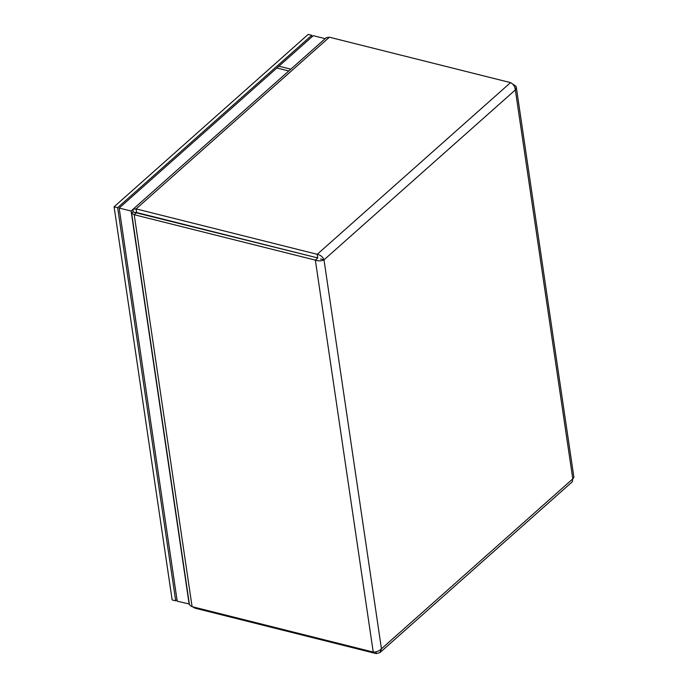 <?xml version="1.0" encoding="UTF-8"?>
<svg xmlns="http://www.w3.org/2000/svg" width="688" height="688" viewBox="0 0 688 688"><rect width="100%" height="100%" fill="white"/><g stroke="black" fill="none" stroke-linecap="round" stroke-linejoin="round"><path stroke-width="1.03" d="M192.614 606.799L195.048 608.183L376.19 653.6L379.974 652.568L381.444 648.81C379.148 651.072 376.413 652.155 373.231 652.078L192.09 606.661L190.223 605.664L189.346 603.952L131.64 213.16L134.212 214.708L315.353 260.124C318.682 261.208 321.563 261.122 324.005 259.858C322.913 256.942 320.651 255.085 317.228 254.302L136.086 208.894L133.068 209.229L133.051 212.016M135.39 212.609L132.81 211.956L131.64 213.16M135.897 212.532L136.602 212.583L134.212 214.708L192.09 606.661M133.068 209.229L326.207 37.745L329.397 37.204L510.548 82.62C513.308 83.988 514.916 86.421 515.346 89.93L516.275 87.135L515.991 86.232L512.457 83.884M135.527 212.583L132.827 211.904M135.923 212.738L317.761 257.94L317.228 254.302L510.548 82.62M317.761 257.94L136.654 212.532M516.284 87.135L573.904 477.369L572.786 478.882L572.321 481.755L379.982 652.577M320.47 258.972L324.005 259.858L381.444 648.81L572.786 478.882L515.346 89.93L324.005 259.858M317.744 257.991L315.353 260.124L373.231 652.078M375.932 651.846L376.19 653.6M189.363 604.03L177.22 601.209L119.162 208.06L278.907 66.186L290.792 69.161M189.166 604.202L131.107 211.053L132.784 209.565M119.162 208.06L131.107 211.053M325.149 38.648L313.264 35.673L276.868 67.992L288.754 70.967M311.741 35.286L308.198 34.4L114.096 206.787L172.146 599.936L175.689 600.822L117.631 207.673L311.741 35.286L311.965 36.825M114.096 206.787L117.631 207.673M176.988 599.669L175.689 600.822M194.928 607.375L195.048 608.183M329.397 37.204L136.086 208.894L136.62 212.523"/></g></svg>
